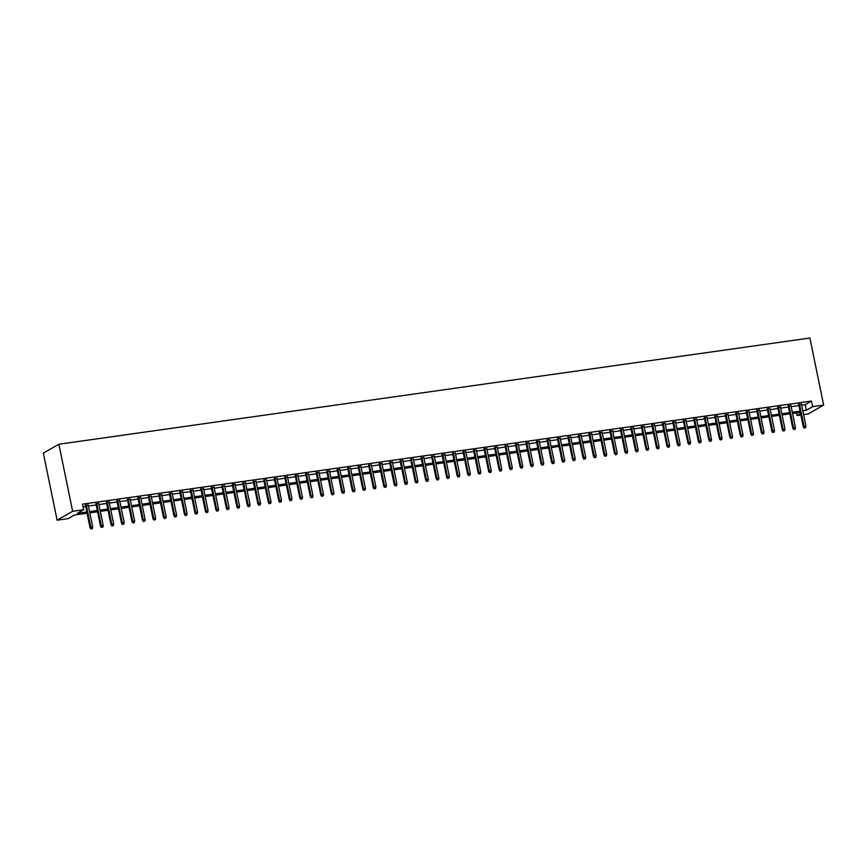 <?xml version="1.0" encoding="UTF-8"?>
<svg xmlns="http://www.w3.org/2000/svg" width="867" height="867" viewBox="0 0 867 867"><rect width="100%" height="100%" fill="white"/><g stroke="black" fill="none" stroke-linecap="round" stroke-linejoin="round"><path stroke-width="1.3" d="M87.09 513.242L74.421 515.031L68.125 518.639L57.114 520.189L43.35 453.138L58.88 444.24L809.886 338.022L823.65 405.084L812.639 406.645L811.49 401.053L82.506 504.16L83.655 509.742L77.358 513.351L86.841 512.007M823.65 405.084L808.12 413.971L803.59 414.61M800.88 415L797.109 415.531L800.577 413.548M796.567 412.898L797.109 415.531M88.206 505.114L85.497 505.504M98.697 503.629L95.988 504.02M109.188 502.145L106.478 502.535M119.679 500.671L116.969 501.05M130.158 499.186L127.46 499.565M140.649 497.701L137.94 498.081M151.14 496.217L148.43 496.596M161.63 494.732L158.921 495.111M172.121 493.247L169.412 493.626M182.612 491.762L179.903 492.153M193.092 490.278L190.393 490.668M203.582 488.793L200.873 489.183M214.073 487.319L211.364 487.698M224.564 485.834L221.854 486.214M235.055 484.35L232.345 484.729M245.545 482.865L242.836 483.244M256.025 481.38L253.327 481.759M266.516 479.895L263.806 480.275M277.007 478.411L274.297 478.801M287.497 476.926L284.788 477.316M297.988 475.441L295.279 475.831M308.479 473.967L305.769 474.347M318.969 472.482L316.26 472.862M329.449 470.998L326.74 471.377M339.94 469.513L337.23 469.892M350.431 468.028L347.721 468.408M360.921 466.544L358.212 466.923M371.412 465.059L368.703 465.449M381.903 463.574L379.193 463.964M392.383 462.089L389.673 462.479M402.873 460.615L400.164 460.995M413.364 459.131L410.655 459.51M423.855 457.646L421.145 458.025M434.345 456.161L431.636 456.541M444.836 454.676L442.127 455.056M455.316 453.192L452.607 453.571M465.807 451.707L463.097 452.097M476.297 450.222L473.588 450.612M486.788 448.738L484.079 449.128M497.279 447.253L494.569 447.643M507.769 445.779L505.06 446.158M518.249 444.294L515.551 444.673M528.74 442.809L526.031 443.189M539.231 441.325L536.521 441.704M549.721 439.84L547.012 440.219M560.212 438.355L557.503 438.745M570.703 436.87L567.993 437.261M581.183 435.386L578.484 435.776M591.673 433.901L588.964 434.291M602.164 432.427L599.455 432.806M612.655 430.942L609.945 431.322M623.145 429.458L620.436 429.837M633.636 427.973L630.927 428.352M644.116 426.488L641.417 426.867M654.607 425.003L651.897 425.383M665.097 423.519L662.388 423.909M675.588 422.034L672.879 422.424M686.079 420.549L683.369 420.939M696.569 419.075L693.86 419.455M707.049 417.591L704.351 417.97M717.54 416.106L714.831 416.485M728.031 414.621L725.321 415M738.521 413.136L735.812 413.516M749.012 411.652L746.303 412.031M759.503 410.167L756.793 410.557M769.994 408.682L767.284 409.072M780.473 407.197L777.764 407.588M790.964 405.723L788.255 406.103M83.048 506.794L85.692 506.426M88.401 506.035L96.172 504.941M98.881 504.551L106.663 503.456M109.372 503.077L117.153 501.971M119.863 501.592L127.644 500.487M130.353 500.107L138.135 499.002M140.844 498.623L148.625 497.517M151.335 497.138L159.116 496.032M161.815 495.653L169.596 494.558M172.305 494.168L180.087 493.074M182.796 492.684L190.577 491.589M193.287 491.199L201.068 490.104M203.778 489.725L211.559 488.62M214.268 488.24L222.05 487.135M224.748 486.755L232.529 485.65M235.239 485.271L243.02 484.165M245.729 483.786L253.511 482.681M256.22 482.301L264.001 481.207M266.711 480.817L274.492 479.722M277.202 479.332L284.983 478.237M287.681 477.847L295.463 476.752M298.172 476.373L305.953 475.268M308.663 474.888L316.444 473.783M319.154 473.404L326.935 472.298M329.644 471.919L337.426 470.814M340.135 470.434L347.916 469.329M350.615 468.949L358.396 467.855M361.106 467.465L368.887 466.37M371.596 465.98L379.378 464.885M382.087 464.495L389.868 463.401M392.578 463.021L400.359 461.916M403.068 461.537L410.85 460.431M413.559 460.052L421.329 458.946M424.039 458.567L431.82 457.462M434.53 457.082L442.311 455.977M445.02 455.598L452.802 454.503M455.511 454.113L463.292 453.018M466.002 452.628L473.783 451.534M476.492 451.143L484.263 450.049M486.972 449.67L494.754 448.564M497.463 448.185L505.244 447.079M507.954 446.7L515.735 445.595M518.444 445.215L526.226 444.11M528.935 443.731L536.716 442.625M539.426 442.246L547.207 441.151M549.906 440.761L557.687 439.667M560.396 439.276L568.178 438.182M570.887 437.792L578.668 436.697M581.378 436.318L589.159 435.212M591.868 434.833L599.65 433.728M602.359 433.348L610.14 432.243M612.839 431.864L620.62 430.758M623.33 430.379L631.111 429.273M633.82 428.894L641.602 427.799M644.311 427.409L652.092 426.315M654.802 425.925L662.583 424.83M665.292 424.44L673.074 423.345M675.772 422.966L683.554 421.861M686.263 421.481L694.044 420.376M696.754 419.996L704.535 418.891M707.244 418.512L715.026 417.406M717.735 417.027L725.516 415.922M728.226 415.542L736.007 414.448M738.706 414.058L746.487 412.963M749.196 412.573L756.978 411.478M759.687 411.088L767.468 409.993M770.178 409.614L777.959 408.509M780.668 408.129L788.45 407.024M791.159 406.645L798.941 405.539M801.65 405.16L805.194 404.661L811.49 401.053M801.455 404.239L798.745 404.618M83.655 509.742L72.644 511.302L58.88 444.24M72.644 511.302L57.114 520.189M800.339 412.356L792.557 413.461M789.848 413.841L782.067 414.946M779.357 415.326L771.576 416.431M768.866 416.81L761.085 417.916M758.376 418.295L750.594 419.39M747.896 419.78L740.115 420.874M737.405 421.264L729.624 422.359M726.914 422.749L719.133 423.844M716.424 424.234L708.642 425.329M705.933 425.708L698.152 426.813M695.442 427.193L687.661 428.298M684.963 428.677L677.181 429.783M674.472 430.162L666.69 431.267M663.981 431.647L656.2 432.741M653.49 433.132L645.709 434.226M643 434.616L635.218 435.711M632.509 436.101L624.728 437.196M622.029 437.586L614.248 438.68M611.538 439.06L603.757 440.165M601.048 440.544L593.266 441.65M590.557 442.029L582.776 443.135M580.066 443.514L572.285 444.619M569.576 444.999L561.794 446.104M559.096 446.483L551.314 447.578M548.605 447.968L540.824 449.063M538.114 449.453L530.333 450.547M527.624 450.938L519.842 452.032M517.133 452.411L509.352 453.517M506.642 453.896L498.861 455.002M496.152 455.381L488.381 456.486M485.672 456.866L477.89 457.971M475.181 458.35L467.4 459.456M464.69 459.835L456.909 460.93M454.2 461.32L446.418 462.414M443.709 462.805L435.928 463.899M433.218 464.289L425.448 465.384M422.738 465.763L414.957 466.869M412.248 467.248L404.466 468.353M401.757 468.733L393.976 469.838M391.266 470.217L383.485 471.323M380.776 471.702L372.994 472.808M370.285 473.187L362.504 474.282M359.805 474.672L352.024 475.766M349.314 476.156L341.533 477.251M338.824 477.641L331.042 478.736M328.333 479.115L320.552 480.22M317.842 480.6L310.061 481.705M307.352 482.085L299.57 483.19M296.872 483.569L289.09 484.675M286.381 485.054L278.6 486.159M275.89 486.539L268.109 487.633M265.4 488.023L257.618 489.118M254.909 489.508L247.128 490.603M244.418 490.993L236.637 492.088M233.938 492.467L226.157 493.572M223.448 493.952L215.666 495.057M212.957 495.436L205.176 496.542M202.466 496.921L194.685 498.026M191.975 498.406L184.194 499.511M181.485 499.891L173.703 500.985M171.005 501.375L163.224 502.47M160.514 502.86L152.733 503.955M150.024 504.345L142.242 505.439M139.533 505.819L131.751 506.924M129.042 507.303L121.261 508.409M118.551 508.788L110.77 509.894M108.061 510.273L100.29 511.378M97.581 511.758L89.8 512.863M802.788 410.752L806.343 410.243L812.639 406.645M89.539 511.628L97.321 510.522M100.03 510.143L107.811 509.048M110.521 508.658L118.302 507.563M121.012 507.173L128.793 506.079M131.502 505.689L139.284 504.594M141.993 504.215L149.774 503.109M152.473 502.73L160.254 501.625M162.963 501.245L170.745 500.14M173.454 499.76L181.236 498.655M183.945 498.276L191.726 497.17M194.436 496.791L202.217 495.696M204.926 495.306L212.708 494.212M215.406 493.822L223.187 492.727M225.897 492.337L233.678 491.242M236.388 490.863L244.169 489.757M246.878 489.378L254.66 488.273M257.369 487.893L265.15 486.788M267.86 486.409L275.641 485.303M278.34 484.924L286.121 483.819M288.83 483.439L296.612 482.345M299.321 481.954L307.102 480.86M309.812 480.47L317.593 479.375M320.302 478.985L328.084 477.89M330.793 477.511L338.574 476.406M341.284 476.026L349.054 474.921M351.764 474.542L359.545 473.436M362.254 473.057L370.036 471.951M372.745 471.572L380.526 470.467M383.236 470.087L391.017 468.993M393.726 468.603L401.508 467.508M404.217 467.118L411.988 466.023M414.697 465.633L422.478 464.539M425.188 464.159L432.969 463.054M435.678 462.675L443.46 461.569M446.169 461.19L453.95 460.084M456.66 459.705L464.441 458.6M467.15 458.22L474.921 457.115M477.63 456.736L485.412 455.641M488.121 455.251L495.902 454.156M498.612 453.766L506.393 452.672M509.102 452.281L516.884 451.187M519.593 450.807L527.374 449.702M530.084 449.323L537.865 448.217M540.564 447.838L548.345 446.733M551.054 446.353L558.836 445.248M561.545 444.869L569.326 443.763M572.036 443.384L579.817 442.289M582.526 441.899L590.308 440.804M593.017 440.414L600.798 439.32M603.497 438.93L611.278 437.835M613.988 437.456L621.769 436.35M624.478 435.971L632.26 434.866M634.969 434.486L642.75 433.381M645.46 433.001L653.241 431.896M655.951 431.517L663.732 430.411M666.43 430.032L674.212 428.937M676.921 428.547L684.702 427.453M687.412 427.063L695.193 425.968M697.902 425.578L705.684 424.483M708.393 424.104L716.175 422.998M718.884 422.619L726.665 421.514M729.364 421.134L737.145 420.029M739.854 419.65L747.636 418.544M750.345 418.165L758.126 417.06M760.836 416.68L768.617 415.586M771.327 415.195L779.108 414.101M781.817 413.711L789.599 412.616M792.308 412.226L800.078 411.131M805.194 404.661L806.343 410.243M798.659 404.174L803.297 426.802L804.056 426.369L799.472 404.065M804.609 427.854L805.649 427.713L804.609 427.854L804.056 426.369L805.942 426.098L801.368 403.794M803.297 426.802L804.186 428.092M805.649 427.713L805.942 426.098M788.168 405.658L792.806 428.287L793.565 427.854L788.992 405.55M794.118 429.338L795.169 429.187L794.118 429.338L793.565 427.854L795.451 427.583L790.877 405.279M792.806 428.287L793.695 429.577M795.169 429.187L795.451 427.583M777.677 407.143L782.327 429.761L783.074 429.338L778.501 407.035M783.627 430.823L784.678 430.671L783.627 430.823L783.074 429.338L784.96 429.067L780.387 406.764M782.327 429.761L783.204 431.062M784.678 430.671L784.96 429.067M767.187 408.628L771.836 431.246L772.584 430.812L768.01 408.509M773.136 432.308L774.188 432.156L773.136 432.308L772.584 430.812L774.48 430.552L769.896 408.249M771.836 431.246L772.714 432.546M774.188 432.156L774.48 430.552M756.696 410.113L761.345 432.731L762.104 432.297L757.52 409.993M762.646 433.793L763.697 433.641L762.646 433.793L762.104 432.297L763.99 432.037L759.405 409.733M761.345 432.731L762.234 434.031M763.697 433.641L763.99 432.037M746.216 411.597L750.855 434.215L751.613 433.782L747.029 411.478M752.155 435.277L753.206 435.126L752.155 435.277L751.613 433.782L753.499 433.522L748.925 411.218M750.855 434.215L751.743 435.516M753.206 435.126L753.499 433.522M735.725 413.082L740.364 435.7L741.122 435.267L736.538 412.963M741.675 436.762L742.716 436.61L741.675 436.762L741.122 435.267L743.008 434.996L738.435 412.692M740.364 435.7L741.252 437.001M742.716 436.61L743.008 434.996M725.235 414.567L729.873 437.185L730.632 436.751L726.058 414.448M731.184 438.236L732.236 438.095L731.184 438.236L730.632 436.751L732.517 436.48L727.944 414.177M729.873 437.185L730.762 438.485M732.236 438.095L732.517 436.48M714.744 416.052L719.393 438.669L720.141 438.236L715.568 415.932M720.694 439.721L721.745 439.58L720.694 439.721L720.141 438.236L722.027 437.965L717.453 415.661M719.393 438.669L720.271 439.959M721.745 439.58L722.027 437.965M704.253 417.536L708.903 440.154L709.65 439.721L705.077 417.417M710.203 441.205L711.254 441.065L710.203 441.205L709.65 439.721L711.547 439.45L706.963 417.146M708.903 440.154L709.78 441.444M711.254 441.065L711.547 439.45M693.763 419.01L698.412 441.639L699.17 441.205L694.586 418.902M699.712 442.69L700.764 442.538L699.712 442.69L699.17 441.205L701.056 440.935L696.472 418.631M698.412 441.639L699.301 442.929M700.764 442.538L701.056 440.935M683.283 420.495L687.921 443.113L688.68 442.69L684.096 420.387M689.222 444.175L690.273 444.023L689.222 444.175L688.68 442.69L690.566 442.419L685.981 420.116M687.921 443.113L688.81 444.413M690.273 444.023L690.566 442.419M672.792 421.98L677.43 444.598L678.189 444.164L673.605 421.861M678.742 445.66L679.782 445.508L678.742 445.66L678.189 444.164L680.075 443.904L675.501 421.6M677.43 444.598L678.319 445.898M679.782 445.508L680.075 443.904M662.301 423.464L666.94 446.082L667.698 445.649L663.125 423.345M668.251 447.144L669.302 446.993L668.251 447.144L667.698 445.649L669.584 445.389L665.011 423.085M666.94 446.082L667.828 447.383M669.302 446.993L669.584 445.389M651.811 424.949L656.46 447.567L657.208 447.134L652.634 424.83M657.76 448.629L658.812 448.477L657.76 448.629L657.208 447.134L659.093 446.873L654.52 424.57M656.46 447.567L657.338 448.868M658.812 448.477L659.093 446.873M641.32 426.434L645.969 449.052L646.717 448.618L642.144 426.315M647.27 450.114L648.321 449.962L647.27 450.114L646.717 448.618L648.614 448.347L644.029 426.044M645.969 449.052L646.847 450.352M648.321 449.962L648.614 448.347M630.829 427.919L635.478 450.537L636.237 450.103L631.653 427.799M636.779 451.588L637.83 451.447L636.779 451.588L636.237 450.103L638.123 449.832L633.539 427.529M635.478 450.537L636.367 451.837M637.83 451.447L638.123 449.832M620.349 429.403L624.988 452.021L625.746 451.588L621.162 429.284M626.288 453.073L627.34 452.932L626.288 453.073L625.746 451.588L627.632 451.317L623.048 429.013M624.988 452.021L625.876 453.311M627.34 452.932L627.632 451.317M609.859 430.888L614.497 453.506L615.256 453.073L610.671 430.769M615.808 454.557L616.849 454.416L615.808 454.557L615.256 453.073L617.141 452.802L612.568 430.498M614.497 453.506L615.386 454.796M616.849 454.416L617.141 452.802M599.368 432.362L604.006 454.991L604.765 454.557L600.192 432.254M605.318 456.042L606.369 455.89L605.318 456.042L604.765 454.557L606.651 454.286L602.077 431.983M604.006 454.991L604.895 456.28M606.369 455.89L606.651 454.286M588.877 433.847L593.516 456.465L594.274 456.042L589.701 433.738M594.827 457.527L595.878 457.375L594.827 457.527L594.274 456.042L596.16 455.771L591.587 433.467M593.516 456.465L594.404 457.765M595.878 457.375L596.16 455.771M578.387 435.332L583.036 457.949L583.784 457.516L579.21 435.212M584.336 459.011L585.388 458.86L584.336 459.011L583.784 457.516L585.68 457.256L581.096 434.952M583.036 457.949L583.914 459.25M585.388 458.86L585.68 457.256M567.896 436.816L572.545 459.434L573.304 459.001L568.719 436.697M573.846 460.496L574.897 460.344L573.846 460.496L573.304 459.001L575.189 458.741L570.605 436.437M572.545 459.434L573.434 460.735M574.897 460.344L575.189 458.741M557.416 438.301L562.054 460.919L562.813 460.485L558.229 438.182M563.355 461.981L564.406 461.829L563.355 461.981L562.813 460.485L564.699 460.225L560.115 437.922M562.054 460.919L562.943 462.219M564.406 461.829L564.699 460.225M546.925 439.786L551.564 462.404L552.322 461.97L547.738 439.667M552.875 463.466L553.915 463.314L552.875 463.466L552.322 461.97L554.208 461.699L549.635 439.396M551.564 462.404L552.452 463.704M553.915 463.314L554.208 461.699M536.435 441.27L541.073 463.888L541.832 463.455L537.258 441.151M542.384 464.94L543.436 464.799L542.384 464.94L541.832 463.455L543.717 463.184L539.144 440.88M541.073 463.888L541.962 465.189M543.436 464.799L543.717 463.184M525.944 442.755L530.582 465.373L531.341 464.94L526.768 442.636M531.894 466.424L532.945 466.283L531.894 466.424L531.341 464.94L533.227 464.669L528.653 442.365M530.582 465.373L531.471 466.674M532.945 466.283L533.227 464.669M515.453 444.24L520.102 466.858L520.85 466.424L516.277 444.121M521.403 467.909L522.454 467.768L521.403 467.909L520.85 466.424L522.747 466.153L518.163 443.85M520.102 466.858L520.98 468.147M522.454 467.768L522.747 466.153M504.962 445.714L509.612 468.343L510.36 467.909L505.786 445.605M510.912 469.394L511.963 469.242L510.912 469.394L510.36 467.909L512.256 467.638L507.672 445.335M509.612 468.343L510.5 469.632M511.963 469.242L512.256 467.638M494.483 447.199L499.121 469.816L499.88 469.394L495.295 447.09M500.422 470.879L501.473 470.727L500.422 470.879L499.88 469.394L501.765 469.123L497.181 446.819M499.121 469.816L500.01 471.117M501.473 470.727L501.765 469.123M483.992 448.683L488.63 471.301L489.389 470.868L484.805 448.564M489.942 472.363L490.982 472.212L489.942 472.363L489.389 470.868L491.275 470.608L486.701 448.304M488.63 471.301L489.519 472.602M490.982 472.212L491.275 470.608M473.501 450.168L478.14 472.786L478.898 472.352L474.325 450.049M479.451 473.848L480.502 473.696L479.451 473.848L478.898 472.352L480.784 472.092L476.211 449.789M478.14 472.786L479.028 474.086M480.502 473.696L480.784 472.092M463.011 451.653L467.649 474.271L468.408 473.837L463.834 451.534M468.96 475.333L470.012 475.181L468.96 475.333L468.408 473.837L470.293 473.577L465.72 451.273M467.649 474.271L468.538 475.571M470.012 475.181L470.293 473.577M452.52 453.138L457.169 475.755L457.917 475.322L453.343 453.018M458.47 476.817L459.521 476.666L458.47 476.817L457.917 475.322L459.813 475.051L455.229 452.758M457.169 475.755L458.047 477.056M459.521 476.666L459.813 475.051M442.029 454.622L446.678 477.24L447.426 476.807L442.853 454.503M447.979 478.291L449.03 478.15L447.979 478.291L447.426 476.807L449.323 476.536L444.738 454.232M446.678 477.24L447.556 478.541M449.03 478.15L449.323 476.536M431.538 456.107L436.188 478.725L436.946 478.291L432.362 455.988M437.488 479.776L438.539 479.635L437.488 479.776L436.946 478.291L438.832 478.02L434.248 455.717M436.188 478.725L437.076 480.025M438.539 479.635L438.832 478.02M421.059 457.592L425.697 480.21L426.456 479.776L421.871 457.473M427.008 481.261L428.049 481.12L427.008 481.261L426.456 479.776L428.341 479.505L423.768 457.202M425.697 480.21L426.586 481.499M428.049 481.12L428.341 479.505M410.568 459.066L415.206 481.694L415.965 481.261L411.392 458.957M416.518 482.746L417.558 482.594L416.518 482.746L415.965 481.261L417.851 480.99L413.277 458.686M415.206 481.694L416.095 482.984M417.558 482.594L417.851 480.99M400.077 460.55L404.716 483.168L405.474 482.746L400.901 460.442M406.027 484.23L407.078 484.079L406.027 484.23L405.474 482.746L407.36 482.475L402.787 460.171M404.716 483.168L405.604 484.469M407.078 484.079L407.36 482.475M389.586 462.035L394.236 484.653L394.984 484.219L390.41 461.916M395.536 485.715L396.587 485.563L395.536 485.715L394.984 484.219L396.869 483.959L392.296 461.656M394.236 484.653L395.114 485.953M396.587 485.563L396.869 483.959M379.096 463.52L383.745 486.138L384.493 485.704L379.919 463.401M385.046 487.2L386.097 487.048L385.046 487.2L384.493 485.704L386.389 485.444L381.805 463.141M383.745 486.138L384.623 487.438M386.097 487.048L386.389 485.444M368.605 465.005L373.254 487.622L374.013 487.189L369.429 464.885M374.555 488.685L375.606 488.533L374.555 488.685L374.013 487.189L375.899 486.929L371.314 464.625M373.254 487.622L374.143 488.923M375.606 488.533L375.899 486.929M358.125 466.489L362.764 489.107L363.522 488.674L358.938 466.37M364.075 490.169L365.115 490.018L364.075 490.169L363.522 488.674L365.408 488.403L360.835 466.11M362.764 489.107L363.652 490.408M365.115 490.018L365.408 488.403M347.634 467.974L352.273 490.592L353.032 490.158L348.447 467.855M353.584 491.643L354.625 491.502L353.584 491.643L353.032 490.158L354.917 489.888L350.344 467.584M352.273 490.592L353.162 491.892M354.625 491.502L354.917 489.888M337.144 469.459L341.782 492.077L342.541 491.643L337.967 469.34M343.094 493.128L344.145 492.987L343.094 493.128L342.541 491.643L344.427 491.372L339.853 469.069M341.782 492.077L342.671 493.377M344.145 492.987L344.427 491.372M326.653 470.944L331.302 493.561L332.05 493.128L327.477 470.824M332.603 494.613L333.654 494.472L332.603 494.613L332.05 493.128L333.936 492.857L329.362 470.553M331.302 493.561L332.18 494.851M333.654 494.472L333.936 492.857M316.162 472.417L320.812 495.046L321.559 494.613L316.986 472.309M322.112 496.097L323.163 495.946L322.112 496.097L321.559 494.613L323.456 494.342L318.872 472.038M320.812 495.046L321.69 496.336M323.163 495.946L323.456 494.342M305.672 473.902L310.321 496.52L311.08 496.097L306.495 473.794M311.621 497.582L312.673 497.43L311.621 497.582L311.08 496.097L312.965 495.826L308.381 473.523M310.321 496.52L311.21 497.821M312.673 497.43L312.965 495.826M295.192 475.387L299.83 498.005L300.589 497.571L296.005 475.268M301.131 499.067L302.182 498.915L301.131 499.067L300.589 497.571L302.475 497.311L297.901 475.008M299.83 498.005L300.719 499.305M302.182 498.915L302.475 497.311M284.701 476.872L289.34 499.49L290.098 499.056L285.514 476.752M290.651 500.552L291.691 500.4L290.651 500.552L290.098 499.056L291.984 498.796L287.411 476.492M289.34 499.49L290.228 500.79M291.691 500.4L291.984 498.796M274.21 478.356L278.849 500.974L279.608 500.541L275.034 478.237M280.16 502.036L281.211 501.885L280.16 502.036L279.608 500.541L281.493 500.281L276.92 477.977M278.849 500.974L279.738 502.275M281.211 501.885L281.493 500.281M263.72 479.841L268.369 502.459L269.117 502.026L264.543 479.722M269.67 503.521L270.721 503.369L269.67 503.521L269.117 502.026L271.003 501.755L266.429 479.462M268.369 502.459L269.247 503.76M270.721 503.369L271.003 501.755M253.229 481.326L257.878 503.944L258.626 503.51L254.053 481.207M259.179 504.995L260.23 504.854L259.179 504.995L258.626 503.51L260.523 503.239L255.938 480.936M257.878 503.944L258.756 505.244M260.23 504.854L260.523 503.239M242.738 482.811L247.388 505.428L248.146 504.995L243.562 482.691M248.688 506.48L249.739 506.339L248.688 506.48L248.146 504.995L250.032 504.724L245.448 482.42M247.388 505.428L248.276 506.729M249.739 506.339L250.032 504.724M232.258 484.295L236.897 506.913L237.656 506.48L233.071 484.176M238.197 507.964L239.249 507.824L238.197 507.964L237.656 506.48L239.541 506.209L234.957 483.905M236.897 506.913L237.786 508.203M239.249 507.824L239.541 506.209M221.768 485.769L226.406 508.398L227.165 507.964L222.581 485.661M227.718 509.449L228.758 509.297L227.718 509.449L227.165 507.964L229.051 507.694L224.477 485.39M226.406 508.398L227.295 509.688M228.758 509.297L229.051 507.694M211.277 487.254L215.916 509.872L216.674 509.449L212.101 487.146M217.227 510.934L218.278 510.782L217.227 510.934L216.674 509.449L218.56 509.178L213.986 486.875M215.916 509.872L216.804 511.172M218.278 510.782L218.56 509.178M200.786 488.739L205.425 511.357L206.183 510.923L201.61 488.62M206.736 512.419L207.787 512.267L206.736 512.419L206.183 510.923L208.069 510.663L203.496 488.359M205.425 511.357L206.313 512.657M207.787 512.267L208.069 510.663M190.296 490.223L194.945 512.841L195.693 512.408L191.119 490.104M196.245 513.903L197.297 513.752L196.245 513.903L195.693 512.408L197.589 512.148L193.005 489.844M194.945 512.841L195.823 514.142M197.297 513.752L197.589 512.148M179.805 491.708L184.454 514.326L185.213 513.893L180.629 491.589M185.755 515.388L186.806 515.236L185.755 515.388L185.213 513.893L187.099 513.632L182.514 491.329M184.454 514.326L185.343 515.627M186.806 515.236L187.099 513.632M169.325 493.193L173.964 515.811L174.722 515.377L170.138 493.074M175.264 516.873L176.315 516.721L175.264 516.873L174.722 515.377L176.608 515.106L172.024 492.814M173.964 515.811L174.852 517.111M176.315 516.721L176.608 515.106M158.834 494.678L163.473 517.296L164.231 516.862L159.647 494.558M164.784 518.347L165.825 518.206L164.784 518.347L164.231 516.862L166.117 516.591L161.544 494.288M163.473 517.296L164.362 518.596M165.825 518.206L166.117 516.591M148.344 496.162L152.982 518.78L153.741 518.347L149.167 496.043M154.293 519.832L155.345 519.691L154.293 519.832L153.741 518.347L155.626 518.076L151.053 495.772M152.982 518.78L153.871 520.081M155.345 519.691L155.626 518.076M137.853 497.647L142.491 520.265L143.25 519.832L138.677 497.528M143.803 521.316L144.854 521.175L143.803 521.316L143.25 519.832L145.136 519.561L140.562 497.257M142.491 520.265L143.38 521.555M144.854 521.175L145.136 519.561M127.362 499.121L132.012 521.75L132.759 521.316L128.186 499.013M133.312 522.801L134.363 522.649L133.312 522.801L132.759 521.316L134.656 521.045L130.072 498.742M132.012 521.75L132.889 523.039M134.363 522.649L134.656 521.045M116.872 500.606L121.521 523.224L122.269 522.801L117.695 500.497M122.821 524.286L123.873 524.134L122.821 524.286L122.269 522.801L124.165 522.53L119.581 500.226M121.521 523.224L122.41 524.524M123.873 524.134L124.165 522.53M106.392 502.091L111.03 524.708L111.789 524.275L107.205 501.971M112.331 525.77L113.382 525.619L112.331 525.77L111.789 524.275L113.675 524.015L109.09 501.711M111.03 524.708L111.919 526.009M113.382 525.619L113.675 524.015M95.901 503.575L100.539 526.193L101.298 525.76L96.714 503.456M101.851 527.255L102.891 527.103L101.851 527.255L101.298 525.76L103.184 525.5L98.61 503.196M100.539 526.193L101.428 527.494M102.891 527.103L103.184 525.5M85.41 505.06L90.049 527.678L90.807 527.244L86.234 504.941M91.36 528.74L92.411 528.588L91.36 528.74L90.807 527.244L92.693 526.984L88.12 504.681M90.049 527.678L90.937 528.978M92.411 528.588L92.693 526.984"/></g></svg>

